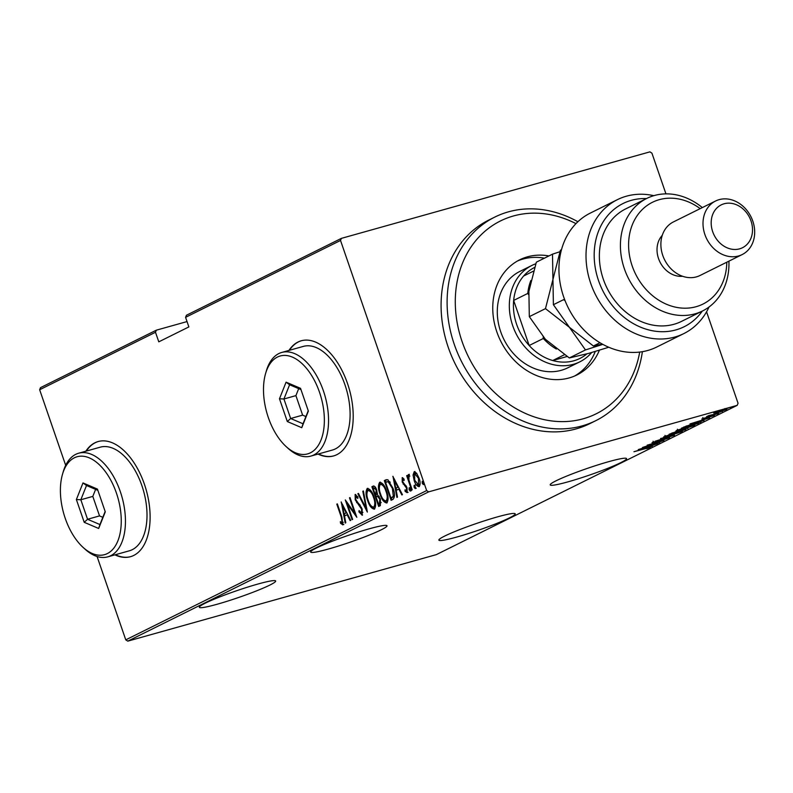 <?xml version="1.0" encoding="UTF-8"?>
<svg xmlns="http://www.w3.org/2000/svg" width="793" height="793" viewBox="0 0 793 793"><rect width="100%" height="100%" fill="white"/><g stroke="black" fill="none" stroke-linecap="round" stroke-linejoin="round"><path stroke-width="1.19" d="M620.711 462.686A40.364 3.509 161 0 0 626.539 458.612A40.364 3.509 161 0 0 598.388 464.748A40.364 3.509 161 0 0 556.032 480.816A40.364 3.509 161 0 0 550.203 484.9A40.364 3.509 161 0 0 578.355 478.754A40.364 3.509 161 0 0 620.711 462.686M509.384 517.918A40.364 3.509 161 0 0 515.212 513.844A40.364 3.509 161 0 0 487.061 519.99A40.364 3.509 161 0 0 444.704 536.058A40.364 3.509 161 0 0 438.876 540.132A40.364 3.509 161 0 0 467.027 533.986A40.364 3.509 161 0 0 509.384 517.918M269.838 585.085A40.364 3.509 161 0 0 275.677 581.011A40.364 3.509 161 0 0 247.525 587.147A40.364 3.509 161 0 0 205.169 603.215A40.364 3.509 161 0 0 199.34 607.289A40.364 3.509 161 0 0 227.492 601.153A40.364 3.509 161 0 0 269.838 585.085M381.165 529.853A40.364 3.509 161 0 0 387.004 525.769A40.364 3.509 161 0 0 358.842 531.915A40.364 3.509 161 0 0 316.496 547.983A40.364 3.509 161 0 0 310.658 552.057A40.364 3.509 161 0 0 338.809 545.921A40.364 3.509 161 0 0 381.165 529.853M318.003 454.092A59.802 33.187 -105.7 0 0 333.546 455.945A59.802 33.187 -105.7 0 0 347.483 383.425A59.802 33.187 -105.7 0 0 301.251 340.772A59.802 33.187 -105.7 0 0 288.939 350.437M318.479 453.953A59.802 33.187 -105.7 0 0 333.784 455.876M114.906 554.852A59.802 33.187 -105.7 0 0 130.448 556.706A59.802 33.187 -105.7 0 0 144.395 484.196A59.802 33.187 -105.7 0 0 98.154 441.542A59.802 33.187 -105.7 0 0 85.842 451.197M115.391 554.723A59.802 33.187 -105.7 0 0 130.686 556.636M127.792 641.14L436.319 554.634L737.193 405.352L428.666 491.858L127.792 641.14L125.77 639.852L426.654 490.57L340.524 240.457L185.572 317.339L186.434 315.247L341.386 238.366L649.913 151.859L651.925 153.148L665.951 193.879M713.829 413.024L722.522 410.08L726.398 409.515L717.655 412.489L713.72 413.074M726.894 409.168L726.279 409.178M709.428 415.413L718.755 413.262L706.504 416.702L709.269 415.443M708.734 415.601L708.05 415.889M703.262 418.407L714.364 415.492L703.837 418.674L701.825 418.972L705.463 417.772L703.183 418.645L702.796 417.524M712.848 415.919L712.629 414.67M700.001 421.985L698.236 423.442L681.465 428.151L695.193 423.194C699.862 421.826 701.518 421.589 700.169 422.481L701.081 421.896M685.816 429.608L669.044 434.306L676.31 431.6L685.707 429.291M687.947 428.458L687.382 428.478M674.476 435.238L655.008 441.275L671.314 436.11L660.539 438.529L674.466 435.198M659.756 442.534L642.449 447.51L659.855 441.721L647.177 445.16L663.939 440.462L646.573 446.231L659.756 442.534M648.545 447.817L633.944 451.723L645.809 448.283L650.22 447.361L646.781 448.65L648.694 447.718L648.307 446.588M638.266 449.581L657.863 443.475L648.406 447.004L652.332 446.221L638.266 449.581M667.914 438.212L652.015 442.663L669.629 437.736L663.761 439.669L667.914 438.212L667.785 436.903M653.601 442.028L653.085 441.225M669.807 435.754C665.228 437.082 663.335 437.379 664.118 436.656L676.211 432.562C680.79 431.243 682.654 430.946 681.802 431.689L669.768 435.644M663.553 437.072L664.118 436.656M682.406 431.263L681.653 431.253M682.228 429.588C677.658 430.916 675.755 431.214 676.538 430.5L688.631 426.396C693.211 425.078 695.074 424.79 694.222 425.534L682.188 429.489M675.973 430.906L676.538 430.5M694.827 425.098L694.073 425.098M689.969 423.928L709.576 417.822L702.747 420.042L700.12 421.351L704.045 420.568L689.969 423.928M715.484 414.422L714.691 414.719M716.624 414.065L717.457 413.867M720.48 411.934L719.687 412.241M721.62 411.587L722.453 411.389M728.579 407.919L727.786 408.226M729.729 407.562L730.561 407.364M40.502 387.648L156.34 330.175L155.487 332.267L39.65 389.74L40.502 387.648M187.029 321.571L156.34 330.175M706.563 311.818L738.055 403.26L737.193 405.352M185.572 317.339L188.873 326.914L158.788 341.842L155.487 332.267M125.77 639.852L97.073 556.498M65.68 465.322L39.65 389.74M414.402 471.657L416.612 473.252L419.021 478.05C420.439 481.777 420.478 484.652 419.15 486.674C417.009 486.377 415.354 484.315 414.164 480.469L413.044 475.037L414.233 471.676M411.636 490.104L406.67 475.701L407.215 475.433L407.939 477.555L408.345 474.571L409.049 474.799L408.91 480.003L412.172 489.836L411.636 490.104M408.435 474.551L409.049 474.799M402.269 477.624L404.053 479.101L404.093 480.528L402.715 479.438L402.735 481.698L407.047 487.804L407.116 492.651L405.104 491.363L405.015 489.836L406.492 490.887L406.531 488.151L402.22 482.045L402.21 477.634M404.053 479.22L402.715 479.438M385.913 482.154L385.279 480.31L387.817 479.676L392.931 488.131C394.973 493.196 395.013 496.924 393.05 499.332L391.108 500.294L384.318 480.578L386.389 479.626M373.691 485.98L373.087 486.149C374.603 485.891 375.803 487.199 376.685 490.084L377.438 494.624L380.412 499.045L380.362 505.627L378.687 506.449L371.897 486.733L373.414 486.03M367.347 512.08L357.861 493.702L358.446 493.415L366.108 508.244L362.807 491.254L363.392 490.956L367.347 512.08M352.637 519.385L352.092 519.653L345.302 499.937L354.838 513.398L349.485 497.855L350.03 497.588L356.82 517.304L347.294 503.872L352.637 519.385M342.844 524.827L340.544 523.311L340.356 521.625L342.189 522.785L341.317 517.274L336.797 504.15L337.342 503.882L341.922 517.205L342.715 524.877M341.674 522.706L343.369 522.23M341.119 502.009L350.744 520.317L350.159 520.614L347.116 514.726L344.489 516.025L345.798 522.775L345.203 523.063L341.268 501.969M362.242 515.202L358.882 511.832L359.07 510.563L361.558 513.18L361.628 509.235L355.224 499.808L355.125 494.465L357.891 497.003L357.802 498.47L355.76 496.527L355.73 499.461L362.173 508.987L362.114 515.252M362.401 512.942L361.499 513.2L362.916 512.367M357.772 496.824L355.76 496.527M367.754 488.31L367.228 488.458C370.182 488.964 372.462 491.878 374.078 497.191C376.041 502.276 376.15 506.261 374.415 509.165C371.501 508.63 369.231 505.746 367.625 500.502C365.662 495.427 365.533 491.412 367.228 488.458L367.526 488.359M380.174 482.154L379.649 482.303C382.603 482.798 384.883 485.712 386.498 491.026C388.461 496.111 388.58 500.105 386.835 503C383.921 502.465 381.651 499.58 380.055 494.336C378.092 489.261 377.954 485.247 379.649 482.303L379.946 482.194M392.832 476.355L402.447 494.663L401.863 494.951L398.82 489.063L396.193 490.371L397.501 497.122L396.916 497.409L392.971 476.315M410.239 491.095L409.129 489.727L409.129 487.804L410.209 489.192L410.199 491.105M415.225 488.617L414.124 487.249L414.095 485.336L415.205 486.714L415.195 488.627M422.223 483.224L422.223 481.311L423.303 482.689L423.333 484.602L422.223 483.224L423.184 482.957L423.155 481.044M341.386 238.366L340.524 240.457M426.654 490.57L428.666 491.858M98.401 441.473A59.802 33.187 -105.7 0 0 86.328 451.068M301.489 340.703A59.802 33.187 -105.7 0 0 289.415 350.298M337.372 503.991L336.797 504.15M343.795 524.56L341.505 523.033L340.544 523.311M342.635 522.438L343.141 522.518L342.635 522.438M347.76 514.538L347.116 514.726M344.816 515.856L344.41 513.765M342.844 505.676L342.635 504.616M346.789 512.655L346.144 512.833L342.497 505.775L344.063 513.864L346.809 512.714M343.141 505.597L342.497 505.775M344.063 513.864L346.144 512.833M347.671 503.773L347.235 502.475M355.413 513.24L354.838 513.398M350.07 497.697L349.485 497.855M355.859 514.528L355.036 513.339M348.058 503.664L347.294 503.872M362.56 514.944L360.458 512.615M359.695 511.604L358.882 511.832M362.203 509.066L361.628 509.235M361.43 507.213L360.736 507.411M360.329 505.419L357.554 502.365L356.602 502.643M355.799 499.649L355.224 499.808M355.522 496.755L355.77 494.505M356.791 496.23L355.898 496.487M366.921 509.136L366.425 508.164M358.505 493.524L357.861 493.702M366.723 508.075L366.108 508.244M363.422 491.075L362.807 491.254M368.21 500.333L367.625 500.502M366.971 492.463L367.982 488.319M374.633 509.027L371.481 506.281M374.237 507.005L375.674 505.002M371.233 491.174L368.329 490.361M373.533 497.459C372.214 493.187 370.361 490.857 367.952 490.471C366.505 492.82 366.574 496.071 368.17 500.224C369.479 504.477 371.322 506.786 373.701 507.153C375.198 504.863 375.139 501.632 373.533 497.459L374.108 497.29M369.102 490.124L367.952 490.471M379.589 506.003L378.915 504.061M379.183 496.349L376.368 496.656L375.694 494.703M373.493 488.31L372.859 486.466L371.897 486.733M372.859 486.466L373.84 485.98M378.548 496.051L377.329 496.388M380.442 499.154L379.867 499.312L377.587 496.319L376.011 496.834L378.539 504.16L381.205 502.534M375.713 487.854L374.286 488.012M376.734 490.223L373.88 488.121L373.136 488.488L375.317 494.812L377.458 493.553M375.049 487.774L373.88 488.121M376.635 494.356L375.684 494.624L376.16 490.381M380.293 503.496L379.332 503.763L379.867 499.312M378.539 504.16L379.332 503.763M380.63 494.178L380.055 494.336M379.391 486.307L380.412 482.154M387.053 502.871L383.901 500.115M386.657 500.839L388.094 498.837M383.653 485.009L380.749 484.206M385.953 491.293C384.635 487.021 382.781 484.692 380.372 484.305C378.925 486.654 378.995 489.915 380.59 494.059C381.899 498.311 383.743 500.621 386.122 500.988C387.618 498.698 387.559 495.466 385.953 491.293L386.528 491.135M381.522 483.968L380.372 484.305M392.01 499.848L391.336 497.895M385.279 480.31L384.318 480.578M390.245 482.223L389.095 481.43L385.557 482.332L390.959 498.004L393.318 496.24L392.386 488.399L388.134 481.698L386.964 481.728M390.959 498.004L392.634 497.37L394.517 495.08M389.095 481.43L388.134 481.698M392.971 488.24L392.386 488.399M394.27 495.972L393.318 496.24M399.464 488.884L398.82 489.063M396.53 490.203L396.123 488.111M394.547 480.023L394.349 478.962M398.492 487.001L397.848 487.18L394.2 480.122L395.776 488.21L398.522 487.051M394.845 479.943L394.2 480.122M395.776 488.21L397.848 487.18M403.726 479.15L402.804 479.418M408.068 492.384L406.066 491.085L405.104 491.363M407.106 487.992L406.531 488.151M406.591 486.664L405.897 486.852M406.165 485.861L404.678 485.722M405.639 485.455L404.152 483.889L403.191 484.156M402.794 481.876L402.22 482.045M402.626 479.507L402.745 477.763M411.19 490.827L410.09 489.459L409.129 489.727M410.09 489.459L410.06 487.546M408.573 478.169L408.326 477.445M407.245 475.542L406.67 475.701M408.534 477.386L407.939 477.555M408.901 477.287L409.307 474.303M416.186 488.349L415.086 486.971L414.124 487.249M415.086 486.971L415.056 485.068M413.936 474.789L413.044 475.037M414.005 474.769L414.967 471.498M419.408 486.505L417.247 484.582M414.739 480.3L414.164 480.469M419.19 484.721L420.131 483.71M416.91 473.669L414.898 473.451M418.486 478.338L414.62 473.53L414.709 480.211L418.535 484.91L418.486 478.338L419.061 478.169M415.73 473.213L414.62 473.53M424.285 484.335L423.184 482.957M649.041 446.32L641.567 448.64L649.011 446.221M675.626 432.73L665.386 436.517L664.99 435.387M665.793 435.942L665.872 436.16C665.129 436.784 666.616 436.566 670.343 435.486L680.057 432.185L680.196 430.688M680.057 432.185C680.88 431.531 679.413 431.749 675.666 432.829M671.978 432.978L676.677 432.056L677.698 431.471L677.311 430.341M675.765 431.759L672.048 433.196M677.044 431.868L675.795 431.858M680.047 430.619L678.402 431.57L684.637 429.826L686.123 429.003L685.737 427.883M684.121 429.3L680.097 430.768M685.43 429.429C686.53 428.864 686.104 428.854 684.161 429.4M688.046 426.565L677.807 430.351L677.41 429.221M678.213 429.776L678.293 430.004C677.549 430.629 679.036 430.401 682.763 429.33L692.477 426.019L692.616 424.523M692.477 426.019C693.3 425.375 691.833 425.583 688.086 426.674M683.625 427.09L697.057 423.66L699.158 422.52L698.782 421.361M686.53 425.91L683.725 427.397M694.609 423.353L686.579 426.079M699.158 422.52L694.648 423.462M700.754 420.667L693.27 422.986L700.715 420.568M721.957 410.239L714.85 412.915L714.463 411.785M715.157 412.459L718.21 412.221L724.891 409.941L724.881 408.544M724.891 409.941L721.987 410.348M575.966 223.626A107.65 89.074 63.6 0 0 479.864 236.076A107.65 89.074 63.6 0 0 462.081 341.555A107.65 89.074 63.6 0 0 557.42 421.479A107.65 89.074 63.6 0 0 639.703 352.072M642.38 351.686A113.627 94.02 -116.4 0 1 595.811 420.657A113.627 94.02 -116.4 0 1 454.28 344.39A113.627 94.02 -116.4 0 1 494.802 217.084A113.627 94.02 -116.4 0 1 577.899 221.733M531.915 265.427L519.881 271.404A53.825 44.537 63.6 0 0 500.69 331.712A53.825 44.537 63.6 0 0 567.729 367.833L579.762 361.866A53.825 44.537 -116.4 0 1 512.724 325.735A53.825 44.537 -116.4 0 1 531.915 265.427A53.825 44.537 -116.4 0 1 535.79 263.782M544.424 258.171A64.292 53.19 63.6 0 0 517.522 260.976M599.389 350.219A64.292 53.19 -116.4 0 1 576.888 374.97A64.292 53.19 -116.4 0 1 496.814 331.821A64.292 53.19 -116.4 0 1 519.742 259.787A64.292 53.19 -116.4 0 1 548.934 255.941M494.802 217.084L488.785 220.067A113.627 94.02 63.6 0 0 448.263 347.384A113.627 94.02 63.6 0 0 589.794 423.65L595.811 420.657M574.598 376.021A64.292 53.19 63.6 0 0 595.265 351.468M534.551 267.459A50.831 42.059 63.6 0 0 523.628 276.023A50.831 42.059 63.6 0 0 513.656 300.438A50.831 42.059 63.6 0 0 516.62 324.317A50.831 42.059 63.6 0 0 529.169 345.51A50.831 42.059 63.6 0 0 552.731 360.528A50.831 42.059 63.6 0 0 586.919 353.856M591.677 352.518A53.825 44.537 -116.4 0 1 579.762 361.866M528.525 294.51L527.791 293.43L513.656 300.438L529.169 345.51L543.314 338.492L543.175 336.916M564.348 354.758L552.731 360.528L567.035 356.513M523.628 276.023L533.382 271.186M527.791 293.43A50.831 42.059 -116.4 0 1 530.874 280.474M556.369 349.039A50.831 42.059 -116.4 0 1 543.314 338.492M617.39 199.658L590.309 213.089A74.76 61.854 63.6 0 0 563.654 296.85A74.76 61.854 63.6 0 0 656.763 347.027L683.844 333.585A74.76 61.854 -116.4 0 1 595.206 294.114A74.76 61.854 -116.4 0 1 617.39 199.658A74.76 61.854 -116.4 0 1 653.809 195.673M700.209 208.638A56.818 47.005 63.6 0 0 644.6 207.439A56.818 47.005 63.6 0 0 632.18 265.942A56.818 47.005 63.6 0 0 686.738 308.17A56.818 47.005 63.6 0 0 726.794 262.205M728.906 261.155A62.796 51.961 -116.4 0 1 702.598 310.935A62.796 51.961 -116.4 0 1 624.378 268.787A62.796 51.961 -116.4 0 1 646.771 198.428A62.796 51.961 -116.4 0 1 702.32 207.588M715.554 201.025L673.426 221.921A29.906 24.742 63.6 0 0 662.77 255.425A29.906 24.742 63.6 0 0 700.011 275.498L742.129 254.593A29.906 24.742 -116.4 0 1 704.888 234.52A29.906 24.742 -116.4 0 1 715.554 201.025A29.906 24.742 -116.4 0 1 752.795 221.088A29.906 24.742 -116.4 0 1 742.129 254.593M712.689 231.685A23.919 19.795 63.6 0 0 739.611 248.843A23.919 19.795 63.6 0 0 751.011 220.94A23.919 19.795 63.6 0 0 724.088 203.781A23.919 19.795 63.6 0 0 712.689 231.685M662.264 235.352A23.919 19.795 63.6 0 0 658.527 258.558A23.919 19.795 63.6 0 0 682.565 276.261M646.771 198.428L625.717 208.876A62.796 51.961 63.6 0 0 603.324 279.235A62.796 51.961 63.6 0 0 681.534 321.383L702.598 310.935M709.041 306.99A74.76 61.854 -116.4 0 1 683.844 333.585M646.503 198.557A68.773 56.908 63.6 0 0 602.65 290.426A68.773 56.908 63.6 0 0 702.32 311.064M569.324 357.95L545.366 339.265L529.318 316.655L528.881 291.378L536.346 262.186L552.503 254.166L552.949 279.443L545.475 308.636L569.433 327.321L585.482 349.931L569.324 357.95L588.872 353.321L608.766 347.245M545.475 308.636L529.318 316.655M585.482 349.931L602.819 344.36M559.888 251.738L552.503 254.166M602.373 344.122L593.392 346.006L569.433 327.321L553.395 304.71L552.949 279.443L560.413 250.241L561.484 249.716M553.395 304.71L563.536 299.685L565.052 300.636M599.974 342.735L593.392 346.006M319.5 392.248A50.831 28.201 -105.7 0 0 290.882 356.533A50.831 28.201 -105.7 0 0 265.586 373.543A50.831 28.201 -105.7 0 0 268.351 417.624A50.831 28.201 -105.7 0 0 286.035 446.489A50.831 28.201 -105.7 0 0 318.508 445.051A50.831 28.201 -105.7 0 0 319.5 392.248M265.586 373.543L266.309 371.025A53.825 29.866 74.3 0 1 281.783 352.439A53.825 29.866 74.3 0 1 323.395 390.83A53.825 29.866 74.3 0 1 310.846 456.094A53.825 29.866 74.3 0 1 287.968 448.263L286.035 446.489M310.846 456.094L332.406 450.047A53.825 29.866 -105.7 0 0 344.955 384.783A53.825 29.866 -105.7 0 0 303.342 346.392L281.783 352.439M287.314 421.549L279.473 398.78L286.085 382.167L300.537 388.332L308.368 411.091L301.756 427.705L287.314 421.549L290.654 418.506L303.035 423.779L308.239 410.715M300.973 389.601L289.594 384.754L283.934 398.988L290.654 418.506L302.629 415.145L305.92 416.543M298.693 388.629L295.908 395.628L283.934 398.988L279.473 398.78M295.908 395.628L302.629 415.145M301.756 427.705L303.035 423.779M289.594 384.754L286.085 382.167M116.402 493.018A50.831 28.201 -105.7 0 0 87.795 457.293A50.831 28.201 -105.7 0 0 62.488 474.313A50.831 28.201 -105.7 0 0 65.254 518.394A50.831 28.201 -105.7 0 0 82.938 547.259A50.831 28.201 -105.7 0 0 115.411 545.812A50.831 28.201 -105.7 0 0 116.402 493.018M62.488 474.313L63.222 471.795A53.825 29.866 74.3 0 1 78.695 453.209A53.825 29.866 74.3 0 1 120.298 491.601A53.825 29.866 74.3 0 1 107.759 556.855A53.825 29.866 74.3 0 1 84.871 549.024L82.938 547.259M107.759 556.855L129.318 550.818A53.825 29.866 -105.7 0 0 141.858 485.554A53.825 29.866 -105.7 0 0 100.255 447.163L78.695 453.209M84.217 522.309L76.376 499.55L82.987 482.937L97.44 489.093L105.281 511.862L98.669 528.475L84.217 522.309L87.557 519.266L99.948 524.55L105.142 511.475M97.876 490.361L86.506 485.514L80.836 499.759L87.557 519.266L99.531 515.906L102.822 517.314M95.606 489.4L92.811 496.398L80.836 499.759L76.376 499.55M92.811 496.398L99.531 515.906M98.669 528.475L99.948 524.55M86.506 485.514L82.987 482.937M341.892 517.105L341.317 517.274M359.497 504.546L358.535 504.814M392.634 497.37L391.683 497.637M342.12 522.805L343.082 522.537M377.022 496.388L377.974 496.121M408.891 476.375L409.852 476.107"/></g></svg>
